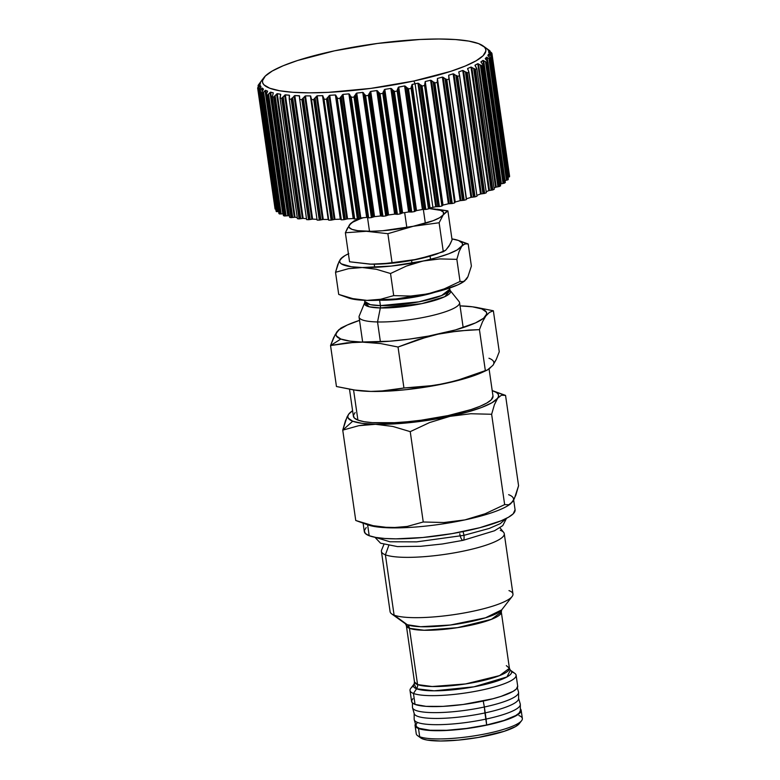 <?xml version="1.0" encoding="UTF-8"?>
<svg xmlns="http://www.w3.org/2000/svg" width="780" height="780" viewBox="0 0 780 780"><rect width="100%" height="100%" fill="white"/><g stroke="black" fill="none" stroke-linecap="round" stroke-linejoin="round"><path stroke-width="1.17" d="M349.508 389.259L353.389 416.227A70.522 13.63 -8.2 0 0 357.913 420.108L353.564 389.922L357.913 420.108L364.006 421.678L372.372 422.653L394.573 422.692L407.55 421.746L421.132 420.215L447.993 415.594L471.091 409.549L480.08 406.263L486.886 402.977L491.254 399.818L492.989 396.055M367.029 424.564L375.531 424.291A76.167 14.713 171.8 0 1 352.697 421.219L342.742 430.151L358.741 425.695L375.531 424.291L392.857 426.455L410.231 431.642L429.585 422.555L449.982 416.344L470.74 413.741L491.634 414.268L494.383 404.771L497.64 398.229A76.167 14.713 171.8 0 1 449.982 416.344A76.167 14.713 171.8 0 1 375.531 424.291L362.027 423.345L352.697 421.219A76.167 14.713 171.8 0 1 348.748 414.112A76.167 14.713 171.8 0 1 351.614 411.411A76.167 14.713 171.8 0 1 352.599 410.728L348.748 414.112L347.041 416.969L342.742 430.151L352.697 421.219L348.163 418.07L347.812 416.179L348.748 414.112L345.481 420.673L342.742 430.151L358.741 425.695L367.029 424.564M363.1 523.146L364.309 531.541A76.167 14.713 -8.2 0 0 369.194 535.733L367.614 524.774L369.194 535.733L375.775 537.43L384.813 538.483L395.957 538.853L422.799 537.508L452.215 533.598L479.719 527.728L501.13 520.786L508.492 517.237L513.191 513.825L515.073 509.759M383.887 544.508L381.625 549.998A62.059 11.992 -8.2 0 0 385.398 554.814L388.742 545.63L385.398 554.814A62.059 11.992 171.8 0 1 381.42 551.401L390.107 611.715A62.059 11.992 -8.2 0 0 394.095 615.127L385.398 554.814L394.095 615.127A62.059 11.992 171.8 0 1 391.648 613.88L405.405 623.766A49.608 9.584 -8.2 0 0 407.365 624.76L394.095 615.127L407.365 624.76L420.576 626.72L450.352 625.033L485.511 617.799L501.686 609.892A49.608 9.584 -8.2 0 1 458.006 623.942A49.608 9.584 -8.2 0 1 407.365 624.76A5.645 5.226 -69.2 0 1 409.451 628.309A5.645 5.226 110.8 0 0 407.365 624.76L405.405 623.766L406.37 625.677L406.594 624.439M512.675 672.272A53.596 10.354 171.8 0 1 516.116 675.217A53.596 10.354 171.8 0 1 473.372 691.694A53.596 10.354 171.8 0 1 413.459 693.449A53.596 10.354 171.8 0 1 410.017 690.505L411.596 701.464A53.596 10.354 -8.2 0 0 415.038 704.408L413.459 693.449L416.588 688.789A49.608 9.584 171.8 0 1 414.102 684.06L410.767 688.34A53.596 10.354 -8.2 0 0 413.459 693.449A53.596 10.354 -8.2 0 0 478.471 690.739A53.596 10.354 -8.2 0 0 514.79 673.345L510.383 670.186L506.942 676.952L473.938 686.819L434.168 690.826L416.588 688.789A5.645 5.226 110.8 0 0 417.563 684.587L409.451 628.309A47.96 9.262 171.8 0 0 463.066 626.74A47.96 9.262 171.8 0 0 501.306 611.998L491.459 619.33L457.431 627.666L424.106 630.25L409.451 628.309A47.96 9.262 171.8 0 1 406.37 625.677L414.482 681.954A47.96 9.262 -8.2 0 0 417.563 684.587L432.218 686.527L465.533 683.943L499.57 675.607L509.418 668.275L506.337 665.633M410.017 690.505A53.596 10.354 171.8 0 1 413.4 686.059M521.167 710.288A53.596 10.354 171.8 0 0 520.348 708.825L521.167 710.882L519.841 713.105L516.526 715.504L504.524 720.496L486.973 725.088L466.547 728.598L446.365 730.48L429.497 730.45L418.509 728.52A53.596 10.354 171.8 0 1 415.067 725.575A53.596 10.354 171.8 0 1 415.447 723.947L415.067 724.971L415.779 726.921L418.509 728.52L419.689 736.739L418.509 728.52A53.596 10.354 171.8 0 0 478.423 726.755A53.596 10.354 171.8 0 0 521.167 710.288L522.356 718.507A53.596 10.354 -8.2 0 1 479.612 734.975A53.596 10.354 -8.2 0 1 419.689 736.739A53.596 10.354 171.8 0 1 417.583 735.657L420.703 737.899A50.778 9.809 -8.2 0 0 422.702 738.923L419.689 736.739L422.702 738.923L427.089 740.054L440.544 741L458.435 740.103L478.043 737.5L504.182 731.318L515.56 726.59L519.285 723.655M415.067 725.575L416.257 733.795A53.596 10.354 -8.2 0 0 419.689 736.739A53.596 10.354 171.8 0 0 474.406 735.852A53.596 10.354 171.8 0 0 521.606 720.671L519.246 723.694A50.778 9.809 -8.2 0 1 474.532 738.075A50.778 9.809 -8.2 0 1 422.702 738.923L420.118 737.402M513.503 498.859A76.167 14.713 171.8 0 1 512.567 501.784L508.784 504.767L504.65 504.611L491.634 414.268L494.383 404.771L498.576 396.162L498.225 394.27L496.587 392.574L492.209 390.604A76.167 14.713 171.8 0 1 493.35 390.985A76.167 14.713 171.8 0 1 497.64 398.229L501.413 395.236L505.547 395.392L518.573 485.735L515.824 495.232L512.567 501.784A76.167 14.713 -8.2 0 0 508.618 494.676M406.37 625.677L409.451 628.309L417.563 684.587A47.96 9.262 -8.2 0 0 471.169 683.017A47.96 9.262 -8.2 0 0 509.418 668.275L510.383 670.186A49.608 9.584 171.8 0 1 476.765 686.273A49.608 9.584 171.8 0 1 416.588 688.789L413.459 693.449L415.038 704.408L426.026 706.349L442.894 706.378L463.076 704.496L492.814 698.783L501.043 696.384L513.055 691.392L516.37 688.993L517.686 686.137A53.596 10.354 -8.2 0 1 474.952 702.653A53.596 10.354 -8.2 0 1 415.038 704.408L412.308 702.809L411.596 700.869L412.922 698.646M501.413 395.236L491.985 402.724L481.64 407.462L467.317 412.103L449.982 416.344L470.74 413.741L491.634 414.268L504.65 504.611L485.15 513.757L464.899 519.899A76.167 14.713 -8.2 0 0 509.701 504.475L510.725 503.724L508.784 504.767L504.65 504.611L485.15 513.757L464.899 519.899L443.986 522.522L423.248 521.986L407.248 526.442L390.458 527.846A76.167 14.713 -8.2 0 0 464.899 519.899A76.167 14.713 171.8 0 1 390.458 527.846A76.167 14.713 171.8 0 1 367.614 524.774M510.227 504.075A76.167 14.713 -8.2 0 0 510.237 504.075A76.167 14.713 171.8 0 1 464.899 519.899L443.986 522.522L423.248 521.986L410.231 431.642L429.585 422.555L449.982 416.344L430.823 419.894L411.138 422.506L392.281 424.008L375.531 424.291L392.857 426.455L410.231 431.642L423.248 521.986L407.248 526.442L398.96 527.582L381.8 527.202L373.132 525.691L355.758 520.494L342.742 430.151L355.758 520.494L364.445 523.409M510.725 503.724L514.264 498.927L518.573 485.735L505.547 395.392L493.35 390.985M351.078 411.82L351.614 411.411M518.914 715.553A53.596 10.354 171.8 0 1 521.606 720.671M416.588 688.789L414.102 684.06L414.482 681.954L417.563 684.587A5.645 5.226 -69.2 0 1 416.588 688.789M508.979 590.606A62.059 11.992 171.8 0 1 512.099 596.524A62.059 11.992 171.8 0 1 457.45 614.104A62.059 11.992 171.8 0 1 394.095 615.127A62.059 11.992 -8.2 0 0 463.476 613.09A62.059 11.992 -8.2 0 0 512.967 594.019L504.27 533.705A62.059 11.992 171.8 0 1 454.779 552.776A62.059 11.992 171.8 0 1 385.398 554.814A62.059 11.992 -8.2 0 0 458.191 552.152A62.059 11.992 -8.2 0 0 503.685 532.408L499.951 527.777M500.292 530.293A62.059 11.992 171.8 0 1 504.27 533.705M366.19 527.543L364.309 530.692L365.323 533.462L369.194 535.733A76.167 14.713 -8.2 0 0 454.34 533.227A76.167 14.713 -8.2 0 0 515.083 509.818L513.679 500.048M356.801 520.874L367.965 524.901A76.167 14.713 -8.2 0 0 390.458 527.846L373.132 525.691M355.134 412.523L353.389 415.438L354.334 418.002L357.913 420.108A70.522 13.63 -8.2 0 0 436.761 417.787A70.522 13.63 -8.2 0 0 492.999 396.113L489.099 369.077M505.547 395.392L496.84 392.476M257.683 88.296A118.482 22.893 171.8 0 1 257.644 87.945A118.482 22.893 -8.2 0 0 257.712 88.481A118.482 22.893 171.8 0 1 257.683 88.296L275.048 208.835A118.482 22.893 -8.2 0 0 275.087 209.02L257.712 88.481L260.344 85.585L260.998 86.648L258.716 90.636A118.482 22.893 -8.2 0 0 259.126 91.123A118.482 22.893 171.8 0 1 258.716 90.636L276.081 211.175A118.482 22.893 -8.2 0 0 276.49 211.663L259.126 91.123L261.992 88.111L263.435 89.037L261.544 93.034A118.482 22.893 -8.2 0 0 262.285 93.463A118.482 22.893 171.8 0 1 261.544 93.034L278.918 213.574A118.482 22.893 -8.2 0 0 279.659 214.003L262.285 93.463L265.346 90.343L267.55 91.114L266.097 95.111A118.482 22.893 -8.2 0 0 267.16 95.462A118.482 22.893 171.8 0 1 266.097 95.111L283.462 215.65A118.482 22.893 -8.2 0 0 284.534 216.001L267.16 95.462L270.348 92.245L273.293 92.849L272.298 96.817A118.482 22.893 -8.2 0 0 273.673 97.1A118.482 22.893 171.8 0 1 272.298 96.817L289.663 217.357A118.482 22.893 -8.2 0 0 291.037 217.639L273.673 97.1L276.939 93.785L280.566 94.214L280.049 98.143A118.482 22.893 -8.2 0 0 281.707 98.348A118.482 22.893 171.8 0 1 280.049 98.143L297.424 218.683A118.482 22.893 -8.2 0 0 299.081 218.897L281.707 98.348L285.002 94.936L289.263 95.189L289.253 99.07A118.482 22.893 -8.2 0 0 291.164 99.196A118.482 22.893 171.8 0 1 289.253 99.07L306.618 219.609A118.482 22.893 -8.2 0 0 308.539 219.736L291.164 99.196L294.811 95.56L299.52 95.911L299.744 99.567A118.482 22.893 -8.2 0 0 301.889 99.616A118.482 22.893 171.8 0 1 299.744 99.567L317.109 220.106A118.482 22.893 -8.2 0 0 319.264 220.155L301.889 99.616L302.591 98.592L320.083 219.96L320.902 219.872L303.352 98.114L302.591 98.592L305.468 95.891L310.391 95.901L311.395 98.621L328.75 220.184A118.482 22.893 -8.2 0 0 331.1 220.145L313.726 99.606A118.482 22.893 171.8 0 1 311.376 99.645A118.482 22.893 -8.2 0 0 313.726 99.606L314.369 98.572L331.861 219.941L332.592 219.853L315.061 98.173L314.369 98.572L317.177 95.803L322.501 95.638L323.875 98.28L341.348 219.823A118.482 22.893 -8.2 0 0 343.853 219.707L326.488 99.167A118.482 22.893 171.8 0 1 323.973 99.284A118.482 22.893 -8.2 0 0 326.488 99.167L327.064 98.134L344.555 219.492L345.189 219.404L327.668 97.812L327.064 98.134L329.755 95.306L335.39 94.955L337.135 97.519L354.715 219.053A118.482 22.893 -8.2 0 0 357.357 218.849L339.982 98.309A118.482 22.893 171.8 0 1 337.35 98.514A118.482 22.893 -8.2 0 0 339.982 98.309L340.48 97.266L357.971 218.634L358.517 218.556L340.997 97.022L340.48 97.266L343.015 94.39L348.875 93.873L351.283 97.324L368.657 217.864A118.482 22.893 -8.2 0 0 371.377 217.591L354.013 97.052A118.482 22.893 171.8 0 1 351.283 97.324A118.482 22.893 -8.2 0 0 354.013 97.052L354.412 96.008L371.904 217.367L354.412 96.008L356.743 93.083L362.749 92.41L365.586 95.745L382.96 216.284A118.482 22.893 -8.2 0 0 385.72 215.933L368.355 95.394A118.482 22.893 171.8 0 1 365.586 95.745A118.482 22.893 -8.2 0 0 368.355 95.394L386.149 215.719L368.667 94.351L370.744 91.406L376.808 90.578L380.026 93.795L397.4 214.334A118.482 22.893 -8.2 0 0 400.169 213.915L382.795 93.376A118.482 22.893 171.8 0 1 380.026 93.795A118.482 22.893 -8.2 0 0 382.795 93.376L400.735 213.661L383.009 92.342L384.813 89.378L390.829 88.403L394.397 91.504L411.762 212.043A118.482 22.893 -8.2 0 0 414.492 211.565L397.127 91.026A118.482 22.893 171.8 0 1 394.397 91.504A118.482 22.893 -8.2 0 0 397.127 91.026L414.706 211.361L397.225 90.002L398.327 87.253L404.596 85.936L408.466 88.91L425.831 209.45A118.482 22.893 -8.2 0 0 428.483 208.923L411.109 88.384A118.482 22.893 171.8 0 1 408.466 88.91A118.482 22.893 -8.2 0 0 411.109 88.384L428.62 208.718L411.099 87.36L412.25 84.406L430.053 207.958A115.382 22.288 -8.2 0 0 432.9 207.363L415.096 83.801L412.25 84.406L417.914 83.197L420.342 84.903L437.882 206.661L438.672 206.573L421.18 85.205L420.342 84.903L422.029 86.053A118.482 22.893 -8.2 0 0 424.554 85.478L425.217 81.529L430.57 80.233L433.115 81.871L450.665 203.629L451.357 203.541L433.865 82.163L433.115 81.871L434.869 82.972A118.482 22.893 -8.2 0 0 437.239 82.358L437.414 78.458L442.377 77.093L445 78.653L462.55 200.411L463.154 200.333L445.663 78.936L445 78.653L446.813 79.706A118.482 22.893 -8.2 0 0 448.988 79.072L448.656 75.241L453.16 73.817L455.832 75.319L473.372 197.077L473.879 196.999L456.388 75.572L455.832 75.319L457.665 76.333A118.482 22.893 -8.2 0 0 459.605 75.67L458.776 71.906L462.745 70.454L465.426 71.896L483.376 193.596L465.426 71.896L467.259 72.871A118.482 22.893 -8.2 0 0 468.946 72.199L467.62 68.523L470.993 67.07L473.645 68.455L491.498 190.164L473.645 68.455L475.459 69.391A118.482 22.893 -8.2 0 0 476.863 68.728L475.049 65.14L477.779 63.697L480.373 65.042L498.118 186.761L480.373 65.042L482.137 65.939A118.482 22.893 -8.2 0 0 483.229 65.286L480.958 61.805L483.005 60.401L485.491 61.698L503.139 183.436L485.491 61.698L487.178 62.576A118.482 22.893 -8.2 0 0 487.958 61.942L485.277 58.783L486.584 57.223L488.933 58.49L506.483 180.248L488.933 58.49L490.532 59.338A118.482 22.893 -8.2 0 0 490.971 58.744L487.861 55.487L488.631 54.229L492.131 56.287A118.482 22.893 -8.2 0 0 492.229 55.731L488.758 52.601L488.728 51.441L491.946 53.469A118.482 22.893 -8.2 0 0 491.712 52.962L487.032 48.886L489.996 50.924A118.482 22.893 -8.2 0 0 489.421 50.466L487.783 49.286M506.483 180.248L505.05 180.55L507.01 180.053L506.483 180.248L488.933 58.49L506.483 180.248M448.88 77.873L466.352 199.612A118.482 22.893 171.8 0 1 464.188 200.245A118.482 22.893 -8.2 0 0 466.352 199.612L448.988 79.072A118.482 22.893 171.8 0 1 446.813 79.706L464.188 200.245L460.18 200.645A115.382 22.288 171.8 0 1 455.218 202.01L437.336 80.779L454.613 202.897A118.482 22.893 171.8 0 1 452.244 203.512A118.482 22.893 -8.2 0 0 454.613 202.897L437.239 82.358A118.482 22.893 171.8 0 1 434.869 82.972L452.244 203.512L448.373 203.785A115.382 22.288 171.8 0 1 443.02 205.082L441.919 206.018A118.482 22.893 171.8 0 1 439.394 206.593A118.482 22.893 -8.2 0 0 441.919 206.018L424.554 85.478A118.482 22.893 171.8 0 1 422.029 86.053L439.394 206.593L438.711 206.564L421.18 85.205L438.672 206.573L435.718 206.749A115.382 22.288 171.8 0 1 432.9 207.363A115.382 22.288 171.8 0 1 430.053 207.958L428.483 208.923A118.482 22.893 171.8 0 1 425.831 209.45L422.399 209.489A115.382 22.288 171.8 0 1 416.52 210.59L414.492 211.565A118.482 22.893 171.8 0 1 411.762 212.043L408.632 211.965A115.382 22.288 171.8 0 1 402.616 212.93L400.169 213.915A118.482 22.893 171.8 0 1 397.4 214.334L394.612 214.13A115.382 22.288 171.8 0 1 388.557 214.958L385.72 215.933A118.482 22.893 171.8 0 1 382.96 216.284L380.552 215.963A115.382 22.288 171.8 0 1 374.546 216.645L371.377 217.591A118.482 22.893 171.8 0 1 368.657 217.864L366.678 217.435A115.382 22.288 171.8 0 1 360.818 217.942L357.357 218.849A118.482 22.893 171.8 0 1 354.715 219.053L353.194 218.517A115.382 22.288 171.8 0 1 347.558 218.858L343.853 219.707A118.482 22.893 171.8 0 1 341.348 219.823L323.349 97.812L340.899 219.57L340.304 219.19A115.382 22.288 171.8 0 1 334.981 219.355L331.1 220.145A118.482 22.893 171.8 0 1 328.75 220.184L310.81 96.388M413.848 81.003L415.096 83.801L413.848 81.003L450.791 71.321L465.182 66.066L476.073 60.821L483.054 55.76L485.842 51.09L485.628 48.955L484.341 46.995L478.608 43.621L468.858 41.106L455.471 39.546L438.955 39L419.952 39.487L377.471 43.456L334.483 50.837A112.837 21.801 171.8 0 1 483.054 45.893A112.837 21.801 171.8 0 1 413.848 81.003A112.837 21.801 171.8 0 1 303.127 92.761A112.837 21.801 171.8 0 1 264.049 77.444A112.837 21.801 171.8 0 1 334.483 50.837L297.531 60.518L283.14 65.764L272.249 71.019L265.278 76.079L262.48 80.749L262.694 82.875L263.981 84.844L269.714 88.218L279.464 90.734L292.851 92.293L309.368 92.84L328.37 92.352L370.861 88.384L413.848 81.003M260.842 81.656L258.356 85.01A118.482 22.893 -8.2 0 0 258.082 85.585A118.482 22.893 171.8 0 1 258.356 85.01L260.861 81.627M260.432 82.797L259.058 84.445L259.223 85.595L259.058 84.445L258.082 85.585L258.287 87.038L258.082 85.585L260.432 82.797L260.286 83.977L257.644 87.945L260.51 82.748M448.87 77.513L448.656 75.241L453.16 73.817L470.964 197.369A115.382 22.288 171.8 0 1 466.459 198.793A115.382 22.288 -8.2 0 0 470.964 197.369L471.744 197.223L453.999 74.051L471.744 197.223L473.372 197.077L470.964 197.369L453.16 73.817L455.832 75.319L473.372 197.077L473.879 196.999L456.388 75.572L473.879 196.999L475.04 196.872L474.172 196.921L456.68 75.562L457.665 76.333L475.04 196.872A118.482 22.893 171.8 0 0 476.98 196.209L459.605 75.67A118.482 22.893 171.8 0 1 457.665 76.333L475.04 196.872A118.482 22.893 -8.2 0 0 476.98 196.209L459.469 75.387M459.293 74.139L458.776 71.906L462.745 70.454L480.548 194.005A115.382 22.288 171.8 0 1 476.853 195.361A115.382 22.288 -8.2 0 0 480.548 194.005L481.309 193.849L463.554 70.678L481.309 193.849L482.966 193.655L480.548 194.005L462.745 70.454L465.426 71.896L482.966 193.655L465.874 72.121L483.376 193.596L484.633 193.411L483.736 193.489L466.245 72.13L467.259 72.871L484.633 193.411A118.482 22.893 171.8 0 0 486.32 192.738L468.946 72.199A118.482 22.893 171.8 0 1 467.259 72.871L484.633 193.411A118.482 22.893 -8.2 0 0 486.32 192.738L468.526 71.048M468.429 70.707L467.62 68.523L470.993 67.07L488.797 190.622A115.382 22.288 171.8 0 1 486.174 191.763A115.382 22.288 -8.2 0 0 488.797 190.622L489.508 190.447L471.764 67.285L489.508 190.447L491.195 190.213L488.797 190.622L470.993 67.07L473.645 68.455L491.195 190.213L473.986 68.63L491.498 190.164L492.833 189.93L491.917 190.037L474.425 68.679L475.459 69.391L492.833 189.93A118.482 22.893 171.8 0 0 494.227 189.267L476.863 68.728A118.482 22.893 171.8 0 1 475.459 69.391L492.833 189.93A118.482 22.893 -8.2 0 0 494.227 189.267L476.863 68.728L476.2 67.831M476.356 68.035L474.962 65.364L477.779 63.697L495.583 187.249A115.382 22.288 171.8 0 1 494.062 188.078A115.382 22.288 -8.2 0 0 495.583 187.249L496.246 187.064L478.501 63.902L496.246 187.064L497.913 186.8L495.583 187.249L477.779 63.697L480.373 65.042L497.913 186.8L480.597 65.159L498.118 186.761L499.502 186.478L498.586 186.605L481.094 65.247L482.137 65.939L499.502 186.478A118.482 22.893 171.8 0 0 500.604 185.825L483.229 65.286A118.482 22.893 171.8 0 1 482.137 65.939L499.502 186.478A118.482 22.893 -8.2 0 0 500.604 185.825L483.229 65.286L482.488 64.418M482.518 64.194L480.928 62.029L483.005 60.401L500.809 183.953A115.382 22.288 171.8 0 1 500.38 184.265A115.382 22.288 -8.2 0 0 500.809 183.953L501.403 183.768L483.659 60.596L501.403 183.768L503.042 183.456L500.809 183.953L483.005 60.401L485.491 61.698L503.042 183.456L485.599 61.766L486.154 61.903L503.636 183.261L503.139 183.436L504.553 183.115L503.636 183.261L486.154 61.903L487.178 62.576L504.553 183.115A118.482 22.893 171.8 0 0 505.333 182.481L487.958 61.942A118.482 22.893 171.8 0 1 487.178 62.576L504.553 183.115A118.482 22.893 -8.2 0 0 505.333 182.481L487.958 61.942L487.139 61.103M488.933 58.49L489.518 58.685L507.01 180.053L507.897 179.878L507.01 180.053L489.518 58.685L490.532 59.338L507.897 179.878A118.482 22.893 171.8 0 0 508.345 179.283L490.971 58.744A118.482 22.893 171.8 0 1 490.532 59.338L507.897 179.878A118.482 22.893 -8.2 0 0 508.345 179.283L490.971 58.744L490.094 57.944M488.631 54.229L491.156 55.653L508.199 177.216L509.496 176.826L508.638 177.021L491.156 55.653L492.131 56.287L509.496 176.826A118.482 22.893 171.8 0 0 509.603 176.27L492.229 55.731A118.482 22.893 171.8 0 1 492.131 56.287L509.496 176.826A118.482 22.893 -8.2 0 0 509.603 176.27L492.229 55.731L491.283 54.941M488.456 50.398L491.712 52.962A118.482 22.893 171.8 0 1 491.946 53.469L509.272 174.018L491.946 53.469L490.61 52.65L490.873 54.493L490.61 52.65L489.031 51.616L489.235 53.099L489.031 51.616M488.397 49.735L489.421 50.466A118.482 22.893 171.8 0 1 489.996 50.924L490.103 51.675L487.354 49.091M261.3 81.071L262.265 79.755L261.3 81.071M508.199 177.216L490.649 55.458L508.199 177.216M438.711 206.564L421.219 85.205L422.029 86.053L439.394 206.593L438.711 206.564M341.367 219.638L340.304 219.19L322.501 95.638L317.177 95.803L334.981 219.355L332.69 219.823L315.061 98.173L332.69 219.823L315.139 98.066L316.427 96.301L334.171 219.463L316.427 96.301L317.177 95.803L334.981 219.355A115.382 22.288 -8.2 0 0 340.304 219.19L322.842 95.774L340.753 219.258L323.008 96.096L341.318 219.648M328.477 219.482L328.195 219.463A115.382 22.288 171.8 0 1 323.271 219.443L319.264 220.155A118.482 22.893 171.8 0 1 317.109 220.106L299.569 98.319M299.52 95.911L299.54 97.685L299.257 95.755L294.811 95.56L312.614 219.112L311.825 219.18L294.079 96.018L311.825 219.18L310.196 219.482L292.656 97.724L291.915 98.192L309.406 219.55L310.196 219.482L292.656 97.724L294.811 95.56L312.614 219.112A115.382 22.288 -8.2 0 0 316.982 219.307A115.382 22.288 171.8 0 1 312.614 219.112L308.539 219.736A118.482 22.893 171.8 0 1 306.618 219.609L289.253 99.07L289.497 95.706M289.487 95.365L289.419 96.252L289.263 95.189L285.353 94.819L303.157 218.371L302.406 218.419L284.661 95.248L302.406 218.419L300.739 218.683L283.198 96.925L282.487 97.364L299.978 218.732L300.739 218.683L283.198 96.925L285.353 94.819L303.157 218.371A115.382 22.288 -8.2 0 0 306.491 218.692A115.382 22.288 171.8 0 1 303.157 218.371L299.081 218.897A118.482 22.893 171.8 0 1 297.424 218.683L280.049 98.143L280.702 94.751M280.732 94.399L280.663 94.897L280.566 94.214L277.251 93.678L295.055 217.23L294.352 217.249L276.598 94.087L294.352 217.249L292.675 217.483L275.125 95.716L274.462 96.135L291.954 217.493L292.675 217.483L275.125 95.716L277.251 93.678L295.055 217.23A115.382 22.288 -8.2 0 0 297.268 217.601A115.382 22.288 171.8 0 1 295.055 217.23L291.037 217.639A118.482 22.893 171.8 0 1 289.663 217.357L272.298 96.817L273.293 92.849L270.631 92.147L288.434 215.699L284.534 216.001A118.482 22.893 171.8 0 1 283.462 215.65L266.097 95.111L266.614 94.068M289.468 215.992A115.382 22.288 171.8 0 1 288.434 215.699L286.114 215.884L268.564 94.127L267.959 94.516L285.451 215.884L286.114 215.884L268.564 94.127L270.026 92.537L287.781 215.699L270.026 92.537L270.631 92.147L288.434 215.699A115.382 22.288 -8.2 0 0 289.468 215.992M283.384 213.817L279.659 214.003A118.482 22.893 171.8 0 1 278.918 213.574L261.544 93.034L263.435 89.252L262.177 88.042L262.187 91.65L261.709 88.384L259.896 90.227L277.378 211.585L276.49 211.663A118.482 22.893 171.8 0 1 276.081 211.175L258.716 90.636L260.939 86.863L260.344 85.585M278.635 211.595L277.378 211.585L277.904 211.643L260.354 89.885L277.904 211.643L278.635 211.595M260.101 85.839L260.383 87.808L260.101 85.839L258.823 87.292L259.204 89.885L258.823 87.292L257.712 88.481L275.087 209.02L275.769 208.982L275.087 209.02A118.482 22.893 171.8 0 1 275.028 208.65M487.1 48.916L487.929 49.949M489.226 50.992L489.07 50.281M488.758 52.601L488.611 51.422L488.758 52.611L491.147 54.746M491.02 52.855L491.332 54.98L490.903 52.825M490.006 57.72L487.948 55.692M488.465 54.22L488.797 56.53L488.465 54.22L487.861 55.487M488.962 54.415L489.343 57.057L488.962 54.415M485.277 58.783L487.11 60.889L486.584 57.223L485.248 58.578M487.11 60.879L486.584 57.223L487.168 57.418L487.793 61.766L487.168 57.418M467.62 68.523L467.747 69.391L467.62 68.523M458.776 71.906L458.981 73.349L458.776 71.906M448.9 77.61L466.43 199.29L448.9 77.707M448.656 75.241L466.459 198.793L448.656 75.241M437.336 80.779L454.877 202.537L437.336 80.779M454.837 202.205L437.414 78.458L454.837 202.205M442.377 77.093L437.414 78.458L455.218 202.01A115.382 22.288 -8.2 0 0 460.18 200.645L442.377 77.093L443.235 77.347L460.99 200.509L460.18 200.645L442.377 77.093M443.235 77.347L445 78.653L462.55 200.411L460.99 200.509L443.235 77.347M445.877 78.916L463.154 200.333L445.877 78.916L446.813 79.706L464.188 200.245L463.369 200.275L445.877 78.916M424.759 84.24L441.919 205.832L442.387 205.637L424.759 84.24M424.846 83.869L442.387 205.637L424.846 83.869M442.552 205.276L425.217 81.529L443.02 205.082L442.552 205.276M430.57 80.233L425.217 81.529L443.02 205.082A115.382 22.288 -8.2 0 0 448.373 203.785L430.57 80.233L431.438 80.506L449.183 203.668L448.373 203.785L430.57 80.233M431.438 80.506L433.115 81.871L450.665 203.629L449.183 203.668L431.438 80.506M434.002 82.144L451.357 203.541L434.002 82.144L434.869 82.972L452.244 203.512L451.483 203.512L434.002 82.144M424.554 85.478L441.919 206.018L424.554 85.478M411.469 87.126L428.62 208.718L429.146 208.523L411.469 87.126M411.596 86.765L429.146 208.523L411.596 86.765M429.517 208.153L411.762 84.991L412.25 84.406L430.053 207.958L429.517 208.153M417.914 83.197L415.096 83.801L432.9 207.363A115.382 22.288 -8.2 0 0 435.718 206.749L417.914 83.197L418.772 83.489L436.527 206.651L435.718 206.749L417.914 83.197M418.772 83.489L420.342 84.903L437.882 206.661L436.527 206.651L418.772 83.489M411.109 88.384L428.483 208.923L411.109 88.384M397.654 89.729L414.843 211.331L415.34 211.166L397.654 89.729M397.79 89.407L398.161 87.614L415.906 210.775L415.34 211.166L397.79 89.407M415.906 210.775L398.161 87.614L398.716 87.038L416.52 210.59L415.906 210.775M404.596 85.936L398.716 87.038L416.52 210.59A115.382 22.288 -8.2 0 0 422.399 209.489L404.596 85.936L405.444 86.248L423.189 209.42L422.399 209.489L404.596 85.936M405.444 86.248L406.877 87.711L424.427 209.469L423.189 209.42L405.444 86.248M407.257 87.974L424.427 209.469L425.227 209.391L407.257 87.974M407.735 88.033L408.466 88.91L425.831 209.45L425.227 209.391L407.735 88.033M397.127 91.026L414.492 211.565L397.127 91.026M383.633 91.757L400.735 213.661L383.633 91.757L384.189 89.954L401.944 213.115L401.183 213.515L383.633 91.757M401.944 213.115L384.189 89.954L384.813 89.378L402.616 212.93L401.944 213.115M390.829 88.403L384.813 89.378L402.616 212.93A115.382 22.288 -8.2 0 0 408.632 211.965L390.829 88.403L391.638 88.744L409.383 211.916L408.632 211.965L390.829 88.403M391.638 88.744L392.925 90.256L410.475 212.014L409.383 211.916L391.638 88.744M393.286 90.529L410.475 212.014L411.245 211.965L393.286 90.529M393.764 90.597L394.397 91.504L411.762 212.043L411.245 211.965L393.764 90.597M382.795 93.376L400.169 213.915L382.795 93.376M369.349 93.776L386.49 215.66L369.349 93.776L370.081 91.972L387.826 215.134L386.89 215.543L369.349 93.776M387.826 215.134L370.081 91.972L370.744 91.406L388.557 214.958L387.826 215.134M376.808 90.578L370.744 91.406L388.557 214.958A115.382 22.288 -8.2 0 0 394.612 214.13L376.808 90.578L377.578 90.938L395.323 214.1L394.612 214.13L376.808 90.578M377.578 90.938L378.7 92.498L396.25 214.256L395.323 214.1L377.578 90.938M379.022 92.781L396.25 214.256L396.981 214.227L379.022 92.781M379.49 92.869L397.4 214.334L379.49 92.869M368.355 95.394L385.72 215.933L368.355 95.394M355.144 95.443L372.352 217.298L355.144 95.443L356.041 93.639L373.786 216.801L372.684 217.201L355.144 95.443M373.786 216.801L356.041 93.639L356.743 93.083L374.546 216.645L373.786 216.801M362.749 92.41L356.743 93.083L374.546 216.645A115.382 22.288 -8.2 0 0 380.552 215.963L362.749 92.41L363.47 92.8L381.225 215.963L380.552 215.963L362.749 92.41M363.47 92.8L364.416 94.399L381.956 216.157L381.225 215.963L363.47 92.8M364.709 94.692L381.956 216.157L382.639 216.157L364.709 94.692M365.157 94.789L382.96 216.284L365.157 94.789M354.013 97.052L354.412 96.008L371.904 217.367L371.377 217.591L354.013 97.052M341.231 96.73L358.517 218.556L341.231 96.73L342.274 94.926L360.029 218.088L358.781 218.488L341.231 96.73M360.029 218.088L342.274 94.926L343.015 94.39L360.818 217.942L360.029 218.088M348.875 93.873L343.015 94.39L360.818 217.942A115.382 22.288 -8.2 0 0 366.678 217.435L348.875 93.873L349.537 94.292L367.282 217.454L366.678 217.435L348.875 93.873M349.537 94.292L350.288 95.93L367.828 217.688L367.282 217.454L349.537 94.292M350.542 96.242L367.828 217.688L368.452 217.718L350.542 96.242M350.961 96.349L368.657 217.864L350.961 96.349M339.982 98.309L340.48 97.266L357.971 218.634L357.357 218.849L339.982 98.309M327.824 97.607L345.189 219.404L327.824 97.607L329.004 95.823L346.749 218.985L345.374 219.365L327.824 97.607M346.749 218.985L329.004 95.823L329.755 95.306L347.558 218.858L346.749 218.985M335.39 94.955L329.755 95.306L347.558 218.858A115.382 22.288 -8.2 0 0 353.194 218.517L335.39 94.955L335.975 95.394L353.73 218.556L353.194 218.517L335.39 94.955M335.975 95.394L354.071 218.839L335.975 95.394M336.736 97.393L354.071 218.839L354.627 218.878L336.736 97.393M337.135 97.519L354.715 219.053L337.135 97.519M326.488 99.167L327.064 98.134L344.555 219.492L343.853 219.707L326.488 99.167M313.726 99.606L314.369 98.572L331.861 219.941L331.1 220.145L313.726 99.606M303.352 98.105L320.902 219.872L303.352 98.105L304.726 96.369L322.471 219.531L320.902 219.872L303.352 98.105M322.471 219.531L304.726 96.369L305.468 95.891L323.271 219.443L322.471 219.531M328.195 219.463L310.391 95.901L305.468 95.891L323.271 219.443A115.382 22.288 -8.2 0 0 328.195 219.463L310.703 96.057M310.966 98.241L328.497 219.892L310.957 98.183M301.889 99.616L302.591 98.592L320.083 219.96L319.264 220.155L301.889 99.616M299.588 96.252L299.52 98.026M299.744 99.567L299.598 98.368M291.164 99.196L291.915 98.192L309.406 219.55L308.539 219.736L291.164 99.196M289.292 97.929L289.38 98.494M281.707 98.348L282.487 97.364L299.978 218.732L299.081 218.897L281.707 98.348M273.673 97.1L274.462 96.135L291.954 217.493L291.037 217.639L273.673 97.1M267.16 95.462L267.959 94.516L285.451 215.884L284.534 216.001L267.16 95.462M263.308 92.459L280.566 213.895L281.161 213.934L263.308 92.459M263.62 92.167L265.044 90.626L282.789 213.788L281.161 213.934L263.62 92.167M283.198 213.778L265.044 90.626L265.57 90.266L266.233 94.829L265.57 90.266L267.608 91.319L266.672 93.493M262.285 93.463L263.084 92.537L280.566 213.895L279.659 214.003L262.285 93.463M259.126 91.123L259.896 90.227L277.378 211.585L276.49 211.663L259.126 91.123M258.443 87.614L258.853 90.421L258.443 87.614M258.765 84.757L258.94 85.995L258.765 84.757M261.037 81.383L261.436 80.857M435.094 292.217L402.285 298.915L379.626 300.212A42.88 8.287 171.8 0 1 379.606 300.212L380.406 305.614L379.606 300.212A42.88 8.287 171.8 0 0 435.094 292.217M463.174 327.6L459.576 302.63A50.778 9.809 171.8 0 1 431.515 315.685A50.778 9.809 171.8 0 1 377.54 321.955L380.406 341.825L377.54 321.955L380.338 307.954L369.252 306.793L364.65 302.825L359.229 315.968A50.778 9.809 -8.2 0 0 377.54 321.955A50.778 9.809 -8.2 0 0 434.05 315.071A50.778 9.809 -8.2 0 0 459.089 301.577L450.177 290.501L444.756 296.712L421.863 303.625L380.338 307.954A43.485 8.404 171.8 0 1 364.65 302.825L364.796 301.529A42.88 8.287 -8.2 0 0 380.406 305.614L418.889 301.84L441.626 295.552L449.67 289.302A42.88 8.287 -8.2 0 1 425.977 300.319A42.88 8.287 -8.2 0 1 380.406 305.614A4.514 2.896 -88.7 0 1 380.338 307.954A4.514 2.896 91.3 0 0 380.406 305.614L370.354 304.668L364.796 301.529L364.621 300.329M449.504 288.093L450.177 290.501A43.485 8.404 171.8 0 1 428.727 302.055A43.485 8.404 171.8 0 1 380.338 307.954L377.54 321.955A50.778 9.809 171.8 0 1 359.063 317.119L362.661 342.089M464.987 280.741L463.408 281.59L460.044 281.463L444.19 288.902L427.654 293.923L410.67 296.049L393.705 295.62L390.526 273.517L406.37 266.077L422.916 261.046A62.059 11.992 171.8 0 1 362.252 267.52L376.311 269.276L390.526 273.517L406.37 266.077L414.541 263.221L437.034 257.595L448.715 253.802L457.139 249.951L463.242 244.696L466.479 243.643L468.195 243.974L471.383 266.087L467.873 276.832L466.489 279.152L463.408 281.59L460.044 281.463L456.856 259.35L459.089 251.618L462.511 244.598L462.218 243.058L458.533 240.493L451.922 238.904A62.059 11.992 171.8 0 1 458.25 240.386A62.059 11.992 171.8 0 1 461.75 246.285A62.059 11.992 171.8 0 1 422.916 261.046L439.901 258.921L456.856 259.35L459.089 251.618L461.75 246.285L464.822 243.847L468.195 243.974L471.383 266.087L467.873 276.832L464.149 281.356A62.059 11.992 -8.2 0 1 427.654 293.923L410.67 296.049L393.705 295.62L380.63 299.257L366.99 300.398A62.059 11.992 -8.2 0 0 427.654 293.923L441.773 290.472L458.113 284.749L464.685 280.946L467.249 277.475M461.097 241.595L468.195 243.974L458.25 240.386M342.761 257.029L340.421 259.233A62.059 11.992 171.8 0 1 342.761 257.029A62.059 11.992 171.8 0 1 348.406 253.822M348.377 297.892L355.982 299.627L366.99 300.398L352.823 298.623L338.715 294.411L348.66 297.999A62.059 11.992 -8.2 0 0 366.99 300.398L352.823 298.623L338.715 294.411L335.527 272.298L348.504 268.681L362.252 267.52A62.059 11.992 171.8 0 1 340.421 259.233L337.769 264.566L335.527 272.298L348.504 268.681L362.252 267.52L351.244 266.75L341.289 263.835L339.953 262.45L339.661 260.91L340.421 259.233L345.033 255.557L348.796 253.636M422.916 261.046L391.267 266.068L362.252 267.52L376.311 269.276L390.526 273.517L393.705 295.62L380.63 299.257L366.99 300.398L396.006 298.945L427.654 293.923L444.19 288.902L460.044 281.463L456.856 259.35L439.901 258.921L422.916 261.046M342.322 257.361L339.037 261.553L335.527 272.298L338.715 294.411M404.674 212.608L406.828 227.555L404.674 212.608M411.567 260.432L411.967 263.162L411.567 260.432L381.625 263.894L369.847 264.137A47.96 9.262 -8.2 0 0 371.075 264.166L393.5 263.045L417.953 259.165A47.96 9.262 -8.2 0 0 434.245 254.855L411.528 260.403M359.629 320.336L347.178 325.065L339.115 329.726L335.205 334.561L330.544 345.53L346.973 342.839L363.685 342.108A76.167 14.713 171.8 0 1 340.85 339.037L330.544 345.53L355.29 342.196L389.688 341.221L409.12 339.144L428.707 336.043L455.471 329.921L475.517 322.901L483.59 318.24L486.73 313.969L486.379 312.078L481.855 308.929L472.514 306.813L460.044 305.887A76.167 14.713 171.8 0 1 473.616 306.969A76.167 14.713 171.8 0 1 485.794 316.036L489.44 312.419L493.36 310.772L499.258 351.751L496.226 359.531L492.901 365.352A76.167 14.713 -8.2 0 0 488.953 358.244M340.538 328.312L342.469 327.269L338.686 329.852L335.965 333.996L336.316 335.887L340.85 339.037L350.181 341.152L380.718 343.58L398.034 347.022L403.942 388.001L387.514 390.692L370.793 391.423L387.543 391.141L406.399 389.639L435.815 385.349L462.579 379.236L483.015 372.031M356.128 390.302L370.793 391.423L353.769 389.951L336.453 386.51L330.544 345.53L336.453 386.51L356.187 390.312A76.167 14.713 -8.2 0 0 370.793 391.423A76.167 14.713 -8.2 0 0 445.244 383.477L424.71 386.724L403.942 388.001L398.034 347.022L417.924 339.612L438.136 334.162L458.65 330.915L479.437 329.638L485.345 370.617L465.445 378.027L445.244 383.477A76.167 14.713 -8.2 0 0 482.995 372.04L487.744 369.837L485.345 370.617L479.437 329.638L482.479 321.857L485.794 316.036L489.44 312.419L493.36 310.772L476.044 307.33L493.36 310.772L499.258 351.751L496.226 359.531L493.837 363.285M490.698 367.555L487.334 370.012L492.901 365.352M485.345 370.617L455.374 381.02L435.016 385.369L403.942 388.001L379.187 391.326L370.793 391.423L353.769 389.951M336.901 331.929L333.587 337.74L330.544 345.53L340.85 339.037A76.167 14.713 171.8 0 1 336.901 331.929A76.167 14.713 171.8 0 1 346.817 325.24A76.167 14.713 171.8 0 1 359.531 320.365M473.616 306.969L476.044 307.33M469.034 330.057L479.437 329.638L482.479 321.857L485.794 316.036A76.167 14.713 171.8 0 1 438.136 334.162L448.354 332.27L469.034 330.057M427.986 336.619L438.136 334.162A76.167 14.713 171.8 0 1 363.685 342.108L380.718 343.58L398.034 347.022L427.986 336.619M350.59 223.528L349.479 224.884A47.96 9.262 171.8 0 1 359.551 219.073L354.13 220.876L350.59 223.528M446.569 249.142L450.079 244.276L452.069 239.879L447.886 210.873L452.069 239.879L449.036 246.139L445.702 250.214L437.014 253.939L417.953 259.165L392.048 262.704L387.865 233.688L413.215 226.288L439.12 222.749L443.225 214.88L447.886 210.873L429.088 208.562A47.96 9.262 171.8 0 1 443.225 214.88A47.96 9.262 171.8 0 1 413.215 226.288A47.96 9.262 171.8 0 1 366.337 231.29A47.96 9.262 171.8 0 1 349.479 224.884L345.374 232.752L366.337 231.29L387.865 233.688L413.215 226.288L382.707 230.734L371.397 231.299L357.835 230.695L351.956 229.359L349.108 227.38L348.884 226.18L350.863 223.499L353.038 222.047L359.551 219.073A47.96 9.262 171.8 0 1 363.188 217.776A47.96 9.262 171.8 0 1 363.334 217.737M434.245 254.855L437.014 253.939M369.32 264.118A47.96 9.262 -8.2 0 0 369.866 264.137L349.557 261.768L345.374 232.752L349.557 261.768L371.075 264.166A47.96 9.262 -8.2 0 0 417.953 259.165L443.303 251.765L439.12 222.749L443.225 214.88L439.666 217.708L433.154 220.691L413.215 226.288L439.12 222.749L443.303 251.765L445.702 250.214L448.549 246.451M363.782 217.581L363.188 217.776M369.769 264.127L381.625 263.894L392.048 262.704L387.865 233.688L366.337 231.29L345.374 232.752L347.646 227.809M429.088 208.562L440.739 210.405L443.586 212.384L443.225 214.88M354.13 220.876L349.255 225.186M445.487 212.413L447.886 210.873L437.053 209.216M412.425 702.917L412.444 707.216A53.596 10.354 -8.2 0 0 484.36 707.011L486.096 719.062A53.596 10.354 171.8 0 1 414.258 719.823L415.964 725.722A52.757 10.189 -8.2 0 0 486.671 724.981L484.936 712.93A52.757 10.189 171.8 0 1 414.151 713.125L414.18 719.267A53.596 10.354 -8.2 0 0 486.096 719.062A53.596 10.354 -8.2 0 0 520.24 703.989L518.534 698.081A52.757 10.189 171.8 0 1 484.936 712.93L484.36 707.011A53.596 10.354 171.8 0 1 412.523 707.762L414.229 713.671A52.757 10.189 -8.2 0 0 484.936 712.93A52.757 10.189 -8.2 0 0 518.612 698.626L518.583 692.484A53.596 10.354 171.8 0 1 484.36 707.011L483.229 701.044L484.36 707.011A53.596 10.354 -8.2 0 0 518.505 691.928L517.316 687.804M520.318 704.535A53.596 10.354 171.8 0 1 486.096 719.062L486.671 724.981A52.757 10.189 -8.2 0 0 520.348 710.678L520.318 704.535M417.212 722.68L415.906 724.864L416.608 726.775L419.289 728.354L430.111 730.255L446.706 730.285L466.577 728.432L486.671 724.981L503.948 720.457L515.765 715.543L519.022 713.173L520.348 710.648M462.969 531.59A5.928 1.911 77.9 0 1 463.934 535.333L489.235 528.44L500.282 523.633L506.191 518.476L500.282 523.633L489.235 528.44L463.934 535.333A5.928 1.911 -102.1 0 0 462.969 531.59M375.287 537.342L389.893 541.768L416.666 541.856L463.934 535.333L416.666 541.856L389.893 541.768L375.287 537.342M463.125 540.325A5.928 1.911 -102.1 0 0 463.934 535.333A5.928 1.911 77.9 0 1 463.125 540.325A5.928 1.911 77.9 0 1 459.771 533.754M509.418 668.275L501.306 611.998L501.686 609.892L512.099 596.524M516.116 675.217L517.696 686.176M488.319 49.676L483.054 45.893M261.934 80.174L264.049 77.444M489.138 50.32L489.235 51.002M488.719 51.928L488.826 52.709M468.526 70.999L468.624 71.672M459.352 74.353L459.508 75.465M299.53 98.183L317.06 219.814M289.234 97.763L289.351 98.602M280.215 96.886L280.283 97.422M423.345 209.42L425.344 223.275M430.072 256.152L430.531 259.301M367.517 217.552L369.496 231.319M374.234 264.186L374.692 267.355M342.069 327.444L346.817 325.24M374.936 537.274L380.562 543.212L397.439 546.585L420.722 546.292L442.289 544.001L463.096 540.335L494.51 530.761L502.788 525.593L506.503 518.32"/></g></svg>
